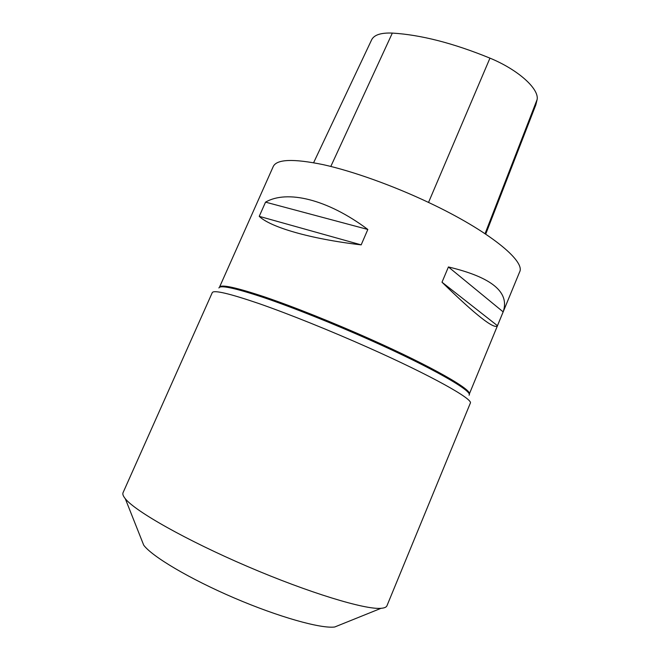 <?xml version="1.0" encoding="UTF-8"?>
<svg xmlns="http://www.w3.org/2000/svg" width="660" height="660" viewBox="0 0 660 660"><rect width="100%" height="100%" fill="white"/><g stroke="black" fill="none" stroke-linecap="round" stroke-linejoin="round"><path stroke-width="0.99" d="M429.132 202.711C392.923 185.542 352.745 171.204 323.334 164.678C293.518 158.532 276.829 159.134 273.265 166.469L219.516 287.133C221.133 284.171 236.329 287.488 265.114 297.074C293.626 306.784 333.811 322.814 370.945 339.413C432.193 366.712 472.774 390.118 469.26 394.177L519.585 272.044C525.838 261.236 488.87 230.86 429.132 202.711M442.002 282.216L448.42 266.953C491.725 277.25 509.965 292.223 503.151 311.883L497.459 325.702C494.431 329.794 475.942 315.298 442.002 282.216L497.459 325.702M259.231 216.34L265.543 202.142C286.91 189.733 327.277 199.031 367.826 229.465L361.177 244.868C309.952 238.887 270.278 227.139 259.231 216.34L361.177 244.868M485.71 234.118L535.813 104.915L537.166 99.404C539.03 88.679 518.026 69.679 489.959 58.138C453.313 43.156 420.775 34.807 392.337 33.082C380.96 32.629 374.055 34.881 371.621 39.839L313.615 162.715M503.151 311.883L448.42 266.953M367.826 229.465L265.543 202.142M368.404 347.63C431.788 375.796 473.764 399.457 470.299 403.202L386.95 605.773C386.364 607.208 384.4 608.058 381.043 608.314C365.236 609.84 309.061 592.886 247.591 566.511C186.095 540.185 135.077 511.195 125.285 498.696C123.156 496.089 122.413 494.084 123.057 492.665L212.273 292.611C213.79 289.822 229.366 293.477 259.009 303.592C288.387 313.813 329.95 330.503 368.404 347.63M141.529 539.649L143.707 545.143C151.932 556.413 189.519 578.82 234.127 597.919C278.726 617.059 320.867 628.823 334.702 627L340.18 624.789M489.959 58.138L428.53 202.43M392.337 33.082L330.808 166.444M537.166 99.404L485.059 233.689M469.079 395.208C473.393 391.495 432.68 367.958 370.615 340.304C333.085 323.54 292.479 307.346 263.876 297.619C235.026 288.024 220.027 284.807 218.897 287.974M334.702 627L381.043 608.314M143.707 545.143L125.285 498.696"/></g></svg>
